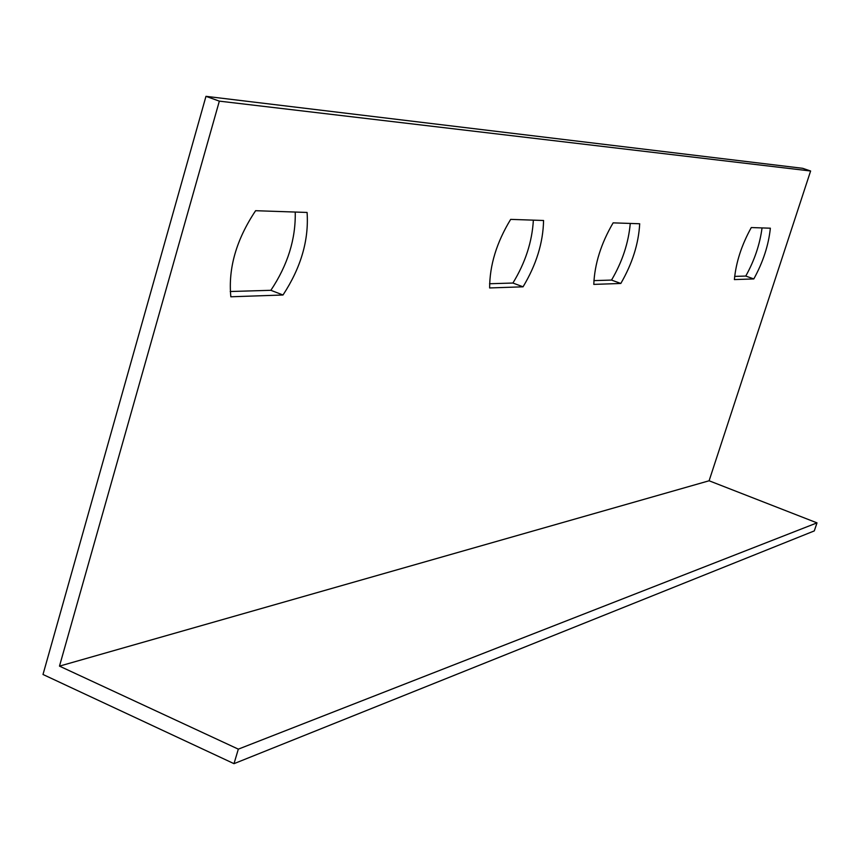 <?xml version="1.0" encoding="UTF-8"?>
<svg xmlns="http://www.w3.org/2000/svg" width="860" height="860" viewBox="0 0 860 860"><rect width="100%" height="100%" fill="white"/><g stroke="black" fill="none" stroke-linecap="round" stroke-linejoin="round"><path stroke-width="1.29" d="M76.218 673.885L59.48 666.124L709.102 480.772L817 522.869L238.327 749.146L76.218 673.885M810.614 171L219.343 101.136L205.97 96.331L802.681 168.313L810.614 171L709.102 480.772M59.48 666.124L219.343 101.136M230.835 296.786C228.083 268.266 236.35 239.575 255.613 210.7L307.084 212.452C308.976 240.123 300.946 267.643 283.004 295.002L230.835 296.786M489.63 287.95C489.662 265.202 496.671 242.348 510.668 219.375L543.563 220.493C543.133 242.703 536.296 264.805 523.052 286.81L489.63 287.95M770.356 228.201C768.593 245.175 763.078 262.074 753.812 278.93L734.386 279.586C735.999 262.311 741.632 244.971 751.285 227.556L770.356 228.201M639.7 223.761C638.593 243.745 632.304 263.644 620.812 283.467L593.787 284.391C594.615 263.977 601.065 243.466 613.126 222.858L639.7 223.761M205.97 96.331L43 674.487L233.995 763.669L238.327 749.146M593.884 280.618L611.535 280.081C622.296 261.784 628.531 242.896 630.262 223.439M734.644 276.393L745.77 276.06C754.435 260.494 759.864 244.444 762.046 227.922M489.566 283.746L512.915 283.037C525.32 262.73 532.136 241.767 533.361 220.149M230.211 291.519L270.868 290.304C287.713 265.052 295.829 238.972 295.238 212.054M817 522.869L814.291 530.91L233.995 763.669M620.812 283.467L611.535 280.081M753.812 278.93L745.77 276.06M523.052 286.81L512.915 283.037M283.004 295.002L270.868 290.304"/></g></svg>
